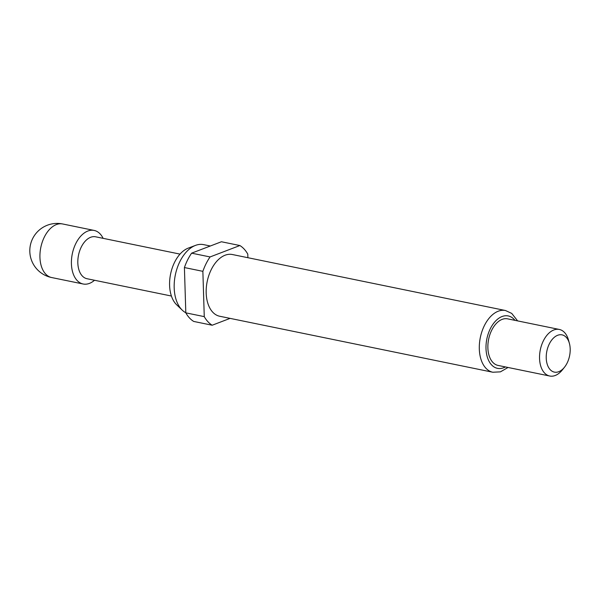 <?xml version="1.0" encoding="UTF-8"?>
<svg xmlns="http://www.w3.org/2000/svg" width="600" height="600" viewBox="0 0 600 600"><rect width="100%" height="100%" fill="white"/><g stroke="black" fill="none" stroke-linecap="round" stroke-linejoin="round"><path stroke-width="0.9" d="M94.515 280.26A27.338 16.68 -78.4 0 1 83.145 283.995A27.338 16.68 -78.4 0 1 75.892 243.368A27.338 16.68 -78.4 0 1 94.133 230.43A27.338 16.68 -78.4 0 1 103.11 238.335M171.42 296.032L87.008 278.722A21.398 13.05 -78.4 0 1 81.33 246.923A21.398 13.05 -78.4 0 1 95.602 236.798L180.015 254.108M185.805 312.75A35.422 21.607 -78.4 0 1 182.257 310.163L176.655 304.785A30.99 18.907 -78.4 0 1 174.667 262.118A30.99 18.907 -78.4 0 1 188.273 248.115L195.54 245.377A35.422 21.607 -78.4 0 1 203.61 244.627L210.315 246M182.257 310.163A35.422 21.607 -78.4 0 1 179.977 261.39A35.422 21.607 -78.4 0 1 195.54 245.377M219.697 316.245A31.5 19.215 -78.4 0 1 211.335 269.43A31.5 19.215 -78.4 0 1 232.35 254.52L505.485 310.522A31.5 19.215 -78.4 0 0 484.47 325.425A31.5 19.215 -78.4 0 0 492.832 372.24L219.697 316.245M564.525 367.178L562.41 369.84A23.775 14.505 -78.4 0 1 549.75 376.028A23.775 14.505 -78.4 0 1 543.442 340.695A23.775 14.505 -78.4 0 1 559.298 329.445A23.775 14.505 -78.4 0 1 568.507 340.11L569.4 343.395A19.02 11.603 -78.4 0 1 567.082 363.12A19.02 11.603 -78.4 0 1 564.525 367.178A19.02 11.603 -78.4 0 1 548.993 368.123A19.02 11.603 -78.4 0 1 549.345 343.86A19.02 11.603 -78.4 0 1 569.4 343.395M549.75 376.028L498.075 365.43A23.775 14.505 -78.4 0 1 491.768 330.097A23.775 14.505 -78.4 0 1 507.623 318.847L559.298 329.445M230.085 318.375L212.183 325.23A42.795 26.108 -78.4 0 1 204.263 316.627L202.868 271.335A42.795 26.108 -78.4 0 1 210.075 256.942L239.865 245.535A42.795 26.108 -78.4 0 1 247.785 254.138L247.89 257.707M212.183 325.23L193.725 321.442A42.795 26.108 -78.4 0 1 185.812 312.847L204.263 316.627M239.865 245.535L221.415 241.755L191.618 253.163L210.075 256.942M202.868 271.335L184.41 267.548A42.795 26.108 -78.4 0 1 191.618 253.163M184.41 267.548L185.812 312.847M45.555 273.93A27.338 16.68 -78.4 0 1 44.415 236.91A27.338 16.68 -78.4 0 1 62.655 223.972A27.338 27.338 0 0 0 37.043 269.28A27.338 27.338 0 0 0 51.668 277.545A27.338 16.68 -78.4 0 1 45.555 273.93M505.395 366.93A26.745 16.312 -78.4 0 1 487.987 358.987A26.745 16.312 -78.4 0 1 490.38 328.59A26.745 16.312 -78.4 0 1 514.95 320.347M83.145 283.995L51.668 277.545M492.832 372.24L500.423 371.85L508.065 367.478M517.62 320.895L511.732 313.41L505.485 310.522M94.133 230.43L62.655 223.972"/></g></svg>
